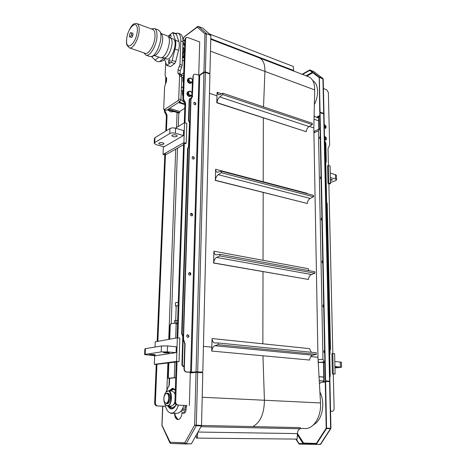 <?xml version="1.0" encoding="UTF-8"?>
<svg xmlns="http://www.w3.org/2000/svg" width="468" height="468" viewBox="0 0 468 468"><rect width="100%" height="100%" fill="white"/><g stroke="black" fill="none" stroke-linecap="round" stroke-linejoin="round"><path stroke-width="0.7" d="M163.654 144.144C161.314 144.782 159.687 144.524 158.775 143.372L159.138 142.916C161.478 142.272 163.11 142.529 164.028 143.682L163.654 144.144M149.971 354.551C152.486 354.387 154.264 354.481 155.294 354.832C155.364 355.206 149.397 355.054 149.596 354.68L149.971 354.551M176.781 136.445C174.377 137.118 172.715 136.855 171.797 135.65L172.195 135.147C174.599 134.474 176.261 134.737 177.185 135.936L176.781 136.445M163.882 352.404C166.473 352.228 168.287 352.328 169.322 352.691C169.398 353.094 163.262 352.942 163.467 352.55L163.882 352.404M167.515 345.951L161.448 345.981L161.214 351.901L167.298 351.877L167.515 345.951L176.284 346.765L176.085 352.644L167.298 351.877M161.214 351.901L145.185 354.405L145.443 348.678L144.887 348.882L144.63 354.598L145.185 354.405M176.085 352.644L155.37 355.75L144.63 354.598M145.443 348.678L161.448 345.981M175.576 128.226C173.341 127.7 171.475 127.793 169.978 128.519L169.785 133.532C171.282 132.818 173.154 132.725 175.389 133.245L175.576 128.226L183.591 130.554L183.421 135.544L175.389 133.245M169.785 133.532L154.727 142.582L154.949 137.703L154.411 138.434M183.421 135.544L164.005 146.817L156.148 144.694L154.194 143.261L154.727 142.582M154.949 137.703L169.978 128.519M156.95 364.256L155.376 402.925L154.656 402.96L156.236 364.35L176.249 361.98M157.172 341.47L164.818 154.37L165.491 153.995L166.602 154.288L183.555 144.764M183.538 408.798L183.474 410.085M182.929 408.073L182.959 408.073C183.813 409.009 183.766 409.909 182.818 410.769L182.192 409.354M184.181 59.857L182.321 61.214M182.421 58.418L184.275 57.055M183.731 72.856L180.952 74.816M172.048 413.18L171.253 413.49L170.393 413.01M182.707 413.174L183.942 413.215C185.17 413.016 185.884 411.746 186.083 409.401L184.848 409.354C184.649 411.7 183.936 412.975 182.707 413.174L181.057 410.98M184.848 409.354L184.918 407.096L186.153 407.142L186.984 405.61L185.749 405.557L184.918 407.096M185.749 405.557L178.115 405.06C176.588 404.814 175.781 403.761 175.687 401.907L174.903 401.942C174.997 403.796 175.804 404.849 177.331 405.095M174.903 401.942L176.261 361.717L177.033 361.612L175.687 401.907M177.056 337.902L183.585 143.787L184.31 143.378L177.822 337.896M184.293 122.838L184.918 104.077L185.632 103.615L185.035 101.691L184.322 102.153L184.918 104.077M184.322 102.153L183.427 100.848L184.14 100.386L183.538 98.461L185.58 38.996L186.141 37.697L187.838 37.504L199.69 41.968L198.742 75.295M185.539 38.16L184.883 39.528L182.83 98.923L183.427 100.848M175.441 128.191L184.562 122.674L186.826 123.347L186.176 143.29L183.889 142.652L163.034 154.452L164.794 154.92M184.31 143.378L185.451 143.694L186.176 143.29M163.361 146.642L163.034 154.452M183.889 142.652L184.562 122.674M155.025 347.063L155.247 341.815L177.349 337.849L179.823 338.095L179.057 361.612L176.559 361.413L154.311 364.35L156.23 364.496M177.033 361.612L179.057 361.612M154.668 355.692L154.311 364.35M176.559 361.413L177.349 337.849M166.392 77.735L166.216 81.982M165.052 110.015L165.029 110.577L164.367 111.004L164.947 112.864L165.602 112.431L165.029 110.577M165.602 112.431L166.473 113.683L165.812 114.11L164.947 112.864M165.771 131.093L166.386 115.965L167.053 115.537L166.473 113.683M167.053 115.537L166.432 130.683M165.491 153.995L157.88 341.342M165.502 406.306L157.734 405.949C156.242 405.715 155.458 404.709 155.376 402.925M157.734 405.949L165.485 406.247M178.115 405.06L186.984 405.61M193.272 75.798L192.36 96.385L192.986 75.992L193.933 74.365L195.53 74.184L199.725 75.342L203.931 72.487L205.382 72.4L209.278 73.763L209.91 74.699L202.831 371.247L202.194 372.083L186.679 371.99C185.188 371.703 184.392 370.656 184.298 368.848L183.982 368.883C184.082 370.691 184.872 371.738 186.363 372.025L190.289 372.3L189.364 405.51M319.27 380.794L323.248 380.958L319.264 380.671M200.088 372.195L195.77 371.885M323.248 380.958L323.271 382.204M330.566 411.144L331.601 411.232M332.391 373.926L335.106 373.996L334.62 353.697L331.923 353.615L332.391 373.926L333.31 373.996L334.123 408.663C334.058 410.19 333.491 411.039 332.415 411.214L332.321 411.214M332.83 353.521L328.858 183.672L327.992 183.433L327.588 165.824L328.39 165.496L328.805 183.128L330.525 183.608L328.869 184.228M328.431 165.508L328.033 148.531L329.63 145.138L328.36 92.453L326.658 89.774L323.429 88.557M318.035 116.731L318.059 117.796L314.092 116.433M184.14 100.386L185.035 101.691M185.632 103.615L184.995 122.803M324.5 137.101L324.897 136.481L326.354 137.943L325.974 140.084L324.54 138.873M324.242 125.365L324.622 124.769L326.091 126.225L325.722 128.337L324.283 127.12M171.253 413.49L173.271 413.221M186.153 407.142L186.083 409.401M165.812 114.11L166.386 115.965M165.789 77.062L165.514 83.596M164.42 109.822L164.367 111.004M154.656 402.96C154.738 404.744 155.522 405.75 157.008 405.984M330.414 179.109L332.526 179.811L330.455 180.648M334.936 366.965L337.188 367.193L334.948 367.409M334.93 366.508L341.552 367.228L341.418 362.209L334.807 361.448M341.552 367.228L334.959 367.959M330.379 177.524L335.509 178.992L336.591 179.788L336.474 175.43L335.398 174.623L330.273 173.131M336.591 179.788L335.615 180.63L330.502 182.555M314.356 116.52L314.812 116.386M319.849 388.282L319.708 388.61M325.488 140.113L325.564 138.3L324.587 136.814M325.237 128.361L325.301 126.594L324.312 125.108M330.525 183.608L330.104 166.005L328.39 165.496M327.992 183.433L328.805 183.128M332.795 353.515L333.269 373.85M335.106 373.996L333.315 374.143M331.432 411.237L330.566 411.202M194.981 371.972L200.088 372.335M164.713 402.328L166.28 403.551C167.953 403.276 168.936 401.485 169.24 398.186C169.205 395.179 168.445 393.5 166.953 393.149L165.227 394.214M168.837 398.18C168.123 402.772 166.731 404.136 164.672 402.264C163.484 399.514 163.66 396.846 165.198 394.255C167.316 392.617 168.533 393.927 168.837 398.18M313.385 424.956C319.457 421.264 322.592 414.385 322.797 404.323C322.68 399.725 321.715 395.612 319.896 391.991M175.278 415.824L177.975 419.58M314.361 104.616C316.538 100.158 317.614 95.677 317.573 91.172C317.374 85.948 315.771 82.438 312.782 80.654M183.339 44.325L184.667 45.794M184.392 53.697L183.076 56.961M183.345 42.015L183 42.015M183.006 41.804L184.69 45.115M182.994 39.996L184.825 41.231M182.52 55.598C184.246 51.462 184.351 48.549 182.83 46.87M182.538 55.078C183.994 51.34 184.094 48.625 182.824 46.946M182.953 48.883L182.772 48.485M182.59 53.58L182.772 48.438M169.995 325.161L170.533 324.979L170.574 323.862L177.571 322.745M177.454 322.727L177.419 323.727M175.892 322.745L175.851 323.874L177.536 323.727M175.722 377.606L168.31 378.238L169.586 378.466M169.591 378.372L175.722 377.694M177.647 320.387L174.476 320.668L174.388 323.06M175.927 322.745L176.009 320.34M175.488 302.638L178.255 302.275M178.144 305.592L175.377 305.932L176.202 306.271M178.138 305.733L176.214 305.955L175.716 320.404M165.871 392.172L169.363 384.801L169.597 378.273M165.093 404.428C166.152 409.839 168.223 412.747 171.294 413.156C174.324 413.039 176.705 410.366 178.448 405.136M175.313 389.815L172.405 388.282L168.989 390.879M168.041 406.013C168.948 407.885 170.095 408.874 171.475 408.974C173.306 408.956 174.845 407.511 176.097 404.65M183.906 405.358C182.163 410.553 179.77 413.215 176.728 413.332L171.341 413.156M173.499 388.417L172.3 388.452L169.416 390.897M168.468 406.031L171.013 408.74L172.242 408.897M167.369 403.597L168.96 402.691M169.486 394.243L168.041 393.202L166.953 393.149M166.397 403.556L167.292 403.82L168.837 402.86C170.498 400.005 170.685 397.08 169.398 394.085L167.053 393.155M167.222 405.744C173.511 405.352 171.288 385.462 165.777 392.289C163.467 396.162 163.203 400.158 164.993 404.27L167.222 405.744M164.999 404.288L167.409 405.984C172.206 406.165 173.002 390.704 168.217 390.839L165.76 392.307M167.263 405.984L171.37 406.136L173.581 404.75L174.903 402.07M175.149 394.682L174.342 392.658L172.13 391.043M174.447 392.851L175.155 394.524M174.909 402.24L173.727 404.545M173.365 405.013L175.061 403.129M175.19 393.506L174.137 392.342M173.312 389.265L170.481 390.955M169.545 406.072L172.16 408.026M169.281 406.06L172.013 408.026L175.055 406.189M175.295 390.411L173.201 389.259L170.223 390.944M169.047 406.054L172.089 408.16L174.909 406.388L175.98 404.557M175.295 390.37C173.558 388.534 171.791 388.721 169.989 390.932M129.548 34.597L130.631 32.62L131.584 32.813L131.461 35.001L130.379 36.984L129.425 36.773L129.548 34.597M131.461 35.001L132.871 35.51L132.994 33.327L131.584 32.813M132.871 35.51L131.789 37.487L130.379 36.984M131.789 37.487L129.425 36.773M151.439 56.499L155.084 60.126C156.523 61.448 157.991 61.952 159.489 61.647L162.858 60.805L164.73 59.535M165.42 58.512L164.613 59.126L166.655 65.391L171.153 62.332L174.687 63.566L175.658 61.6L178.571 50.339C179.449 46.812 179.554 43.881 178.899 41.547L176.249 33.784M160.758 57.722L163.999 57.933L166.473 58.88C171.697 61.56 178.671 40.675 173.084 38.943L172.949 38.891M154.136 55.522L160.559 57.704C165.988 58.986 172.604 39.043 167.69 36.077L167.053 35.738M151.767 28.87L154.493 28.53C156.283 29.42 157.119 31.947 156.996 36.124C156.768 45.425 149.766 57.178 145.852 55.119L143.963 52.942M158.166 29.905L159.769 31.28C163.578 36.475 157.377 55.3 151.533 56.47L149.701 56.458L146.016 55.177M159.769 31.28L161.7 34.404C164.871 38.733 159.746 54.253 154.867 55.253L151.924 56.33M169.317 37.247C169.615 35.831 170.095 35.112 170.761 35.094C171.282 35.691 171.171 36.65 170.44 37.967M169.141 62.759L168.661 62.876C168.094 61.39 168.457 60.267 169.749 59.506C170.34 60.401 170.136 61.483 169.141 62.759M167.942 36.252L172.797 32.491L175.383 40.248C176.032 42.582 175.921 45.525 175.044 49.064L172.125 60.366L171.153 62.332M166.69 65.403L170.568 66.596L174.687 63.566M152.609 29.402L152.761 29.461C154.364 30.256 155.107 32.52 154.996 36.264C154.785 44.595 148.531 55.136 145.027 53.293L129.46 47.871M170.375 38.007L170.463 38.066C174.956 40.774 169.047 58.833 163.999 57.933M184.059 366.514L183.561 366.479L182.374 364.905L183.269 336.346L182.122 333.713L188.025 148.14L189.23 146.279L189.967 122.68L188.914 120.212L189.575 99.538L192.319 96.759M188.189 147.449L187.592 148.385L181.66 333.801L182.807 336.433L181.906 364.964L183.093 366.532L184.053 366.608M191.974 95.256L191.576 97.525L189.493 99.064L189.142 99.813L188.481 120.475L189.534 122.938L188.469 147.285M192.851 78.612L192.459 79.589M192.377 82.076L192.05 92.752M319.041 376.758L323.745 377.109M324.02 377.05L319.036 376.676M329.735 355.282L330.203 376.231L329.817 377.266M326.664 202.381L327.226 203.592L330.519 349.292L329.975 350.427M325.219 141.769L325.863 143.19L326.278 161.583L325.769 162.454M314.028 119.205L318.889 120.867M191.927 96.777L192.354 96.502L192.892 79.074L192.465 79.367M167.439 109.711L170.685 111.899L174.19 111.618M183.123 90.494C182.216 92.073 182.151 93.933 182.929 96.069M184.585 102.603L180.97 99.585M181.262 91.313L181.602 91.079M183.573 77.331C182.678 78.887 182.614 80.724 183.386 82.848M183.193 88.37L181.432 86.422M183.591 76.939L181.97 78.068M169.515 108.354L179.7 111.478L179.654 112.653L178.975 113.081L167.597 109.606L166.526 110.308L163.999 109.693L163.701 108.886L164.648 86.463L166.514 81.292L166.649 78.021L165.432 76.664L165.116 75.313L165.643 62.776M184.901 104.604L178.396 102.556L168.264 109.173L179.654 112.653M181.11 74.979L183.626 75.839M175.172 33.38L178.033 33.146C179.969 34.1 180.9 36.703 180.818 40.962L179.964 64.514L178.021 69.837L177.899 73.178L179.203 74.558L179.548 75.951L178.718 98.982L177.969 100.655L180.221 101.369L179.092 102.1L184.924 103.937M184.778 108.26L179.7 111.478M164.016 109.699L166.526 110.308M177.969 100.655L164.315 109.635M180.221 101.369L180.964 99.696L178.718 98.982M179.548 75.951L181.777 76.705L181.426 75.319L179.203 74.558M181.777 76.705L180.964 99.696M177.899 73.178L180.116 73.932L180.239 70.598L178.021 69.837M179.496 66.479L181.713 67.246L180.239 70.598M181.713 67.246L182.181 65.286L179.964 64.514M180.016 33.895L180.203 33.965C182.151 34.919 183.082 37.522 183.011 41.775L182.181 65.286M180.116 73.932L181.426 75.319M218.223 342.968L316.274 352.761L316.304 354.334L312.723 355.212C310.992 355.815 309.968 357.429 309.652 360.05L211.823 351.082C212.209 348.198 213.215 346.414 214.841 345.717L218.187 344.7L218.223 342.968L214.689 342.968C213.192 342.635 212.32 341.16 212.08 338.551L309.483 348.619L311.325 352.264M212.08 338.551L211.706 351.094M211.823 351.082L309.652 360.05M218.187 344.7L316.304 354.334M203.504 346.367L211.665 347.145M201.217 372.622L201.211 372.083M310.834 356.598L317.947 357.277L320.516 402.942C321.498 416.426 313.665 429.133 305.048 428.53L300.275 428.431M213.894 251.193L213.654 262.928C214.022 260.179 214.999 258.342 216.585 257.429L219.831 255.92L219.861 254.305L215.988 254.855C214.777 254.504 214.081 253.287 213.894 251.193L308.289 268.696L308.868 270.644M219.831 255.92L314.894 273.224L311.431 274.505C309.746 275.301 308.757 276.951 308.453 279.466L213.42 263.004M213.654 262.928L308.453 279.466M219.861 254.305L314.865 271.744L314.894 273.224M215.596 169.264L215.368 180.279C215.73 177.647 216.678 175.775 218.211 174.663L221.37 172.733L221.393 171.218L217.257 172.294C216.292 171.955 215.742 170.943 215.596 169.264L307.166 193.313L307.23 193.729M221.37 172.733L313.566 196.782L310.208 198.42C308.576 199.374 307.611 201.059 307.318 203.475L215.14 180.385M215.368 180.279L307.318 203.475M221.393 171.218L313.542 195.378L313.566 196.782M216.76 102.767L216.982 102.632C217.327 100.105 218.252 98.204 219.744 96.923L222.809 94.624L222.838 93.196L312.285 123.283L312.308 124.605L309.05 126.565C307.47 127.665 306.534 129.379 306.248 131.701L216.76 102.767L217.094 92.331L221.656 93.764M216.982 102.632L306.248 131.701M222.809 94.624L312.308 124.605M222.838 93.196L219.79 94.659L218.503 94.776L217.199 92.266M308.324 76.647L308.693 76.793C312.677 78.682 314.677 83.058 314.695 89.914L313.829 127.951L317.947 357.277M313.829 127.951L309.26 126.436M216.906 95.77L209.465 93.302M209.506 34L293.284 66.462L293.688 71.042M200.643 425.447L300.269 427.623L300.28 428.764L200.971 426.705M196.332 434.988L196.396 438.077L197.338 438.101L197.742 432.473M197.338 438.101L297.133 439.107L297.385 433.608C297.619 430.923 298.584 429.308 300.28 428.764M200.088 372.001L200.088 372.54M323.487 113.765L319.738 112.291L319.235 77.056L309.939 69.978L313.741 71.557M323.833 113.899L323.686 113.408L320.059 112.133L319.34 77.319L319.03 77.489L309.728 70.387L309.939 69.978M319.34 77.319L323.218 79.086L323.985 113.677M309.74 70.399L309.705 69.978L302.135 74.277M309.711 70.387L302.568 74.441M322.721 78.624L323.125 78.864M319.235 77.056L322.815 78.443L313.478 71.358M319.738 112.291L320.059 112.133M316.894 117.392L317.228 117.129L316.883 117.012L319.808 115.584M317.228 117.129L319.814 115.871M316.883 117.012L316.549 117.275M314.092 116.245L314.572 116.175L314.929 116.719M314.718 116.263L314.262 116.491M197.882 26.383L184.228 36.779L182.976 39.727M184.088 37.001L198.333 26.401L206.3 33.368L204.943 33.924L197.151 27.074L197.414 26.541M198.333 26.401L202.738 28.121L210.764 35.094L206.189 33.608M203.943 72.013L204.943 33.924L206.382 33.643L210.846 35.375L209.939 73.517L205.393 71.926L203.943 72.013L198.988 75.383M199.625 75.389L204.376 72.166L209.939 73.517M195.25 425.16L201.199 425.459L201.421 425.898L191.389 443.816L186.17 443.793L184.837 442.734L194.647 425.055L196.034 372.364L202.796 372.733L201.538 425.43L194.647 425.055L196.186 425.786L186.17 443.793M191.149 443.816L185.901 443.974L184.837 442.734L169.919 442.26L170.153 443.149M185.931 443.74L170.726 443.459L161.998 425.307M201.538 425.43L195.618 425.213L196.303 425.318L197.666 372.37M195.963 425.348L196.186 425.786L201.421 425.898M169.89 442.863L161.986 425.623L162.794 406.206M190.289 372.973L196.034 372.364M174.938 413.273C175.19 416.947 176.266 419.059 178.168 419.62M174.453 413.262C174.734 417.128 175.886 419.246 177.91 419.626C180.098 419.334 181.479 417.099 182.046 412.916M183.514 409.95L183.497 408.933M295.764 439.095L299.075 443.933M296.226 439.101L299.058 443.565L298.824 443.933M297.396 433.397L303.592 443.079L303.071 443.588L299.058 443.565M316.368 443.418L303.592 443.079L303.089 443.6L299.07 443.576L299.075 444.109L320.393 444.419M299.07 443.576L315.953 444.038L315.964 444.582M297.338 434.614L303.065 443.6M330.39 428.261L326.19 428.197L315.97 444.027L316.228 444.419L326.453 428.583L330.507 428.67L330.771 428.232M316.228 444.419L320.685 444.22L330.823 428.589M326.19 428.197L326.453 428.583M326.559 428.167L330.613 428.261L326.196 428.167L326.559 428.167L325.599 381.426L329.917 381.765L330.94 428.161L330.613 428.261L329.589 381.712M326.196 428.167L325.242 381.449L325.599 381.426M330.244 428.284L330.507 428.67L320.282 444.436M325.254 382.063L321.007 382.362L319.433 383.778M319.673 387.978L319.773 389.791M188.768 78.413L190.687 77.881L192.524 79.689L192.594 80.783L191.716 78.712L189.838 78.074L188.838 79.513L188.768 78.413L188.054 78.905L187.978 81.251L189.821 83.052L191.728 82.514L191.324 82.971L189.733 83.152C187.604 81.824 187.118 80.303 188.271 78.577L189.177 78.273M191.125 83.093L189.446 83.345C187.317 82.017 186.831 80.496 187.984 78.776L188.183 78.647M188.341 91.611L190.271 91.049L192.114 92.845L192.19 93.957L191.301 91.874L189.417 91.254L188.411 92.722L188.341 91.611L187.621 92.085L187.545 94.454L189.4 96.25L191.318 95.677L190.88 96.168L189.312 96.349C187.147 95.01 186.668 93.471 187.873 91.722L188.867 91.43M190.681 96.291L189.025 96.537C186.861 95.197 186.381 93.658 187.586 91.915L187.791 91.792M192.453 82.023L191.605 82.222L192.594 80.783L192.453 82.023L191.728 82.514M190.54 82.567L189.727 81.59L191.605 82.222L189.821 83.052M188.692 80.759L188.838 79.513L189.727 81.59L188.692 80.759L187.978 81.251M192.044 95.209L191.19 95.425L192.19 93.957L192.044 95.209L191.318 95.677M190.119 95.782L189.3 94.811L191.19 95.425L189.4 96.25M188.265 93.98L188.411 92.722L189.3 94.811L188.265 93.98L187.545 94.454M191.424 98.034L190.692 99.549L183.181 339.206L184.755 343.793L185.065 343.74L183.491 339.148L190.985 99.368L192.646 96.203M192.36 96.385L191.623 97.906M193.846 74.441L192.986 75.992M183.982 368.883L184.755 343.793M193.629 159.155L193.986 158.348C193.84 157.254 193.307 156.733 192.383 156.786M191.845 215.935L192.325 214.987L190.792 213.42M187.949 337.457L188.768 336.188L187.469 334.62M195.314 104.797L195.577 104.118C195.413 103.007 194.858 102.486 193.927 102.556M189.955 275.313L190.587 274.213L189.154 272.639M185.065 343.74L184.298 368.848M190.289 372.3L196.542 371.803L201.96 372.095M190.897 274.119L190.137 275.272C188.434 274.851 188.148 273.955 189.277 272.587C190.224 272.481 190.763 272.99 190.897 274.119M195.87 103.937L195.495 104.709C193.945 104.692 193.459 103.949 194.033 102.469C195.016 102.194 195.63 102.685 195.87 103.937M189.084 336.135L188.124 337.44C186.428 336.79 186.258 335.837 187.604 334.579L189.084 336.135M192.629 214.865L192.026 215.877C190.359 215.631 189.985 214.794 190.909 213.361C191.88 213.18 192.453 213.683 192.629 214.865M194.284 158.19L193.81 159.073C192.196 158.968 191.757 158.178 192.494 156.71C193.477 156.476 194.074 156.967 194.284 158.19M324.576 140.482L325.318 142.471L330.057 353.831L329.343 355.826M325.248 381.8L323.838 381.672L325.242 381.543M328.741 381.35L328.448 381.631M326.161 380.94L325.57 380.11L320.077 113.209L320.586 112.747L323.991 114.11L329.905 381.239L325.804 380.964L325.213 380.133L319.761 113.367L320.077 113.209M320.159 112.882L319.761 113.367M325.248 381.753L324.353 381.672L325.242 381.595M326.237 381.473L329.384 381.239L325.804 380.964M326.611 381.502L329.905 381.239M318.807 129.221L318.556 116.778L319.814 116.011M209.436 94.6L203.381 348.157M320.639 178.764L320.381 178.092M321.106 179.302C320.176 178.232 320.106 177.337 320.913 176.606L321.054 176.559M322.376 262.922L322.037 261.641M322.826 263.402C321.814 262.232 321.791 261.255 322.768 260.471M324.125 352.615L323.903 350.982M324.663 353.194C323.616 352.047 323.593 351.006 324.599 350.07M323.242 307.031L322.949 305.557M323.727 307.552C322.698 306.388 322.68 305.382 323.669 304.528M321.516 220.194L321.177 219.164M321.955 220.674C320.978 219.55 320.937 218.609 321.832 217.86L321.896 217.842M320.287 139.224C319.392 138.206 319.311 137.34 320.03 136.633L320.235 136.568M313.917 132.889L318.439 130.788L319.404 128.94L314.636 131.169L313.911 132.549M318.439 130.788L322.955 359.208L318.082 359.722M318.141 360.752L318.86 362.437L324.85 362.454M318.86 362.437L324.102 361.904L322.955 359.208M324.102 361.904L324.845 361.975M320.083 129.168L319.404 128.94M263.338 117.924L263.203 181.765M263.18 192.494L263.034 260.307M263.01 271.645L262.858 343.799M262.963 355.791L264.42 400.251C264.233 413.601 260.383 422.382 252.872 426.588M259.079 57.792C263.08 59.454 265.028 63.993 264.923 71.411L263.525 106.879M168.966 386.211L169.246 378.442M171.212 323.727L177.524 148.151M178.308 126.459L178.788 113.022M177.068 112.495L176.512 127.542M175.722 149.163L168.749 339.394M167.877 363.074L166.912 389.435M183.538 98.461L182.83 98.923M184.883 39.528L185.58 38.996M340.277 361.951L340.411 366.988M335.398 174.623L335.509 178.992M326.383 139.23L325.593 139.581M326.354 137.943L325.564 138.3M326.12 127.501L325.33 127.863M326.091 126.225L325.301 126.594M184.304 56.142L182.456 57.505M170.241 325.044L169.726 339.218M168.866 362.946L168.31 378.238M176.149 323.809L175.664 338.153M174.839 362.162L174.312 377.641M164.689 59.413L162.858 60.805M164.186 58.055L159.489 61.647M158.886 57.178L155.084 60.126M153.34 55.809L151.848 56.985M173.201 33.029L176.693 34.34M175.658 61.6L172.125 60.366M170.568 66.596L167.053 65.385M178.899 41.547L175.383 40.248M178.571 50.339L175.044 49.064M137.329 30.595C136.627 43.395 125.763 52.486 126.623 39.903C127.237 27.624 137.996 17.907 137.329 30.595M152.761 29.461L137.048 23.616C134.661 23.698 132.502 21.943 127.735 33.632C125.863 40.886 126.489 43.805 127.033 45.25L129.32 47.818C132.707 49.631 138.891 38.885 139.166 30.461C139.306 26.676 138.598 24.395 137.048 23.616L136.896 23.558M182.122 333.713L181.66 333.801M182.233 335.117L182.695 335.029M182.807 336.433L183.269 336.346M187.592 148.385L188.025 148.14M189.23 146.279L188.791 146.525M188.914 120.212L188.481 120.475M189.008 121.703L189.441 121.446M189.534 122.938L189.967 122.68M182.374 364.905L181.906 364.964M189.926 98.789L189.493 99.064M189.142 99.813L189.575 99.538M191.576 97.525L192.009 97.245M183.093 366.532L183.561 366.479M183.011 41.775L180.818 40.962M214.841 345.717L312.723 355.212M202.211 397.262L320.516 402.942M216.585 257.429L311.431 274.505M218.211 174.663L310.208 198.42M219.744 96.923L309.05 126.565M210.77 38.692L293.606 70.457M197.982 432.046L297.385 433.608M210.471 51.17L314.695 89.914M323.686 113.408L322.92 78.706M306.095 75.793L312.267 72.324M312.817 72.745L306.862 76.091M206.382 33.643L205.393 71.926M185.872 443.974L170.744 443.459M316.023 443.951L303.089 443.6M190.692 99.549L190.985 99.368M183.491 339.148L183.181 339.206M183.965 341.5L184.281 341.447M186.363 372.025L186.679 371.99M205.382 72.4L197.677 371.773M202.077 372.083L201.755 372.118M203.931 72.487L196.051 371.767M199.725 75.342L191.412 372.265M199.005 75.389L190.605 372.265M325.57 380.11L325.213 380.133M329.577 381.186L323.692 113.835M318.802 116.503L319.053 129.104M323.733 362.565L324.113 381.619M154.417 138.393L154.194 143.261M186.141 37.697L185.445 38.236M331.525 411.237L332.415 411.214M167.386 403.597L166.298 403.551M182.456 57.418L184.31 56.049M183.602 40.154L184.842 40.617M169.995 325.155L169.486 339.259M168.62 362.981L168.065 378.296M175.488 302.626L175.377 305.932M172.16 391.043L168.217 390.839M154.493 28.53L158.342 29.97M161.179 33.556L167.199 35.79M176.284 33.801L172.797 32.491M170.463 38.066L167.69 36.077M170.188 37.873L173.084 38.943M188.042 147.525L188.475 147.28M181.332 91.26L183.134 90.049M180.203 33.965L178.033 33.146M210.752 39.283L308.693 76.793M313.613 71.434L322.926 78.501M184.012 37.066L182.959 39.493M162.636 406.201L161.916 425.242M201.866 372.118L202.176 372.083M319.972 112.917L320.287 112.759M323.838 381.672L323.458 362.595"/></g></svg>
